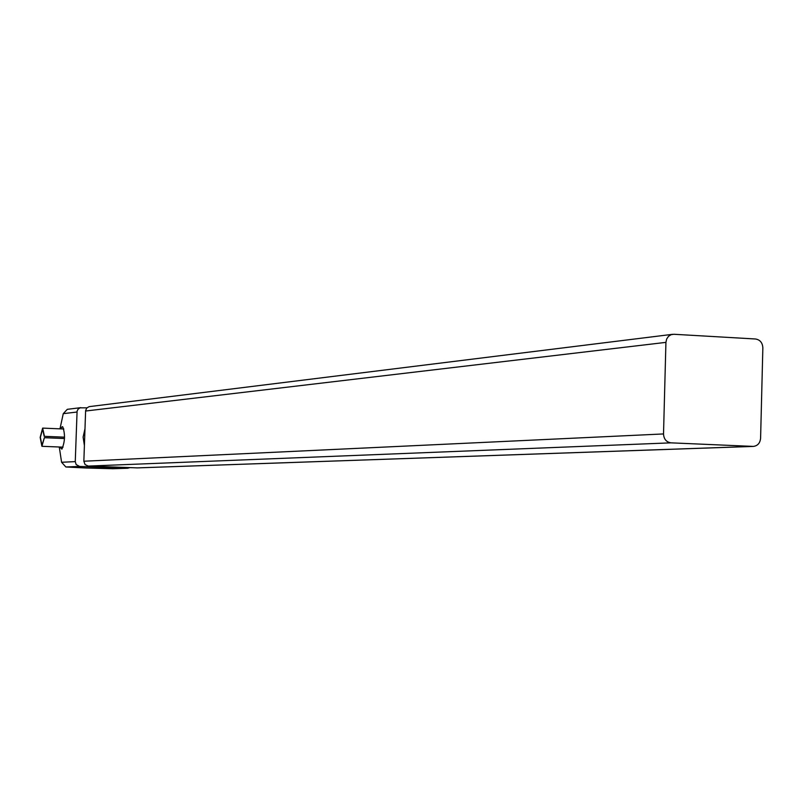 <?xml version="1.0" encoding="UTF-8"?>
<svg xmlns="http://www.w3.org/2000/svg" width="803" height="803" viewBox="0 0 803 803"><rect width="100%" height="100%" fill="white"/><g stroke="black" fill="none" stroke-linecap="round" stroke-linejoin="round"><path stroke-width="1.2" d="M84.967 428.842L83.1 437.113L84.395 445.514M79.607 466.433L65.856 466.975L86.021 467.988L112.952 468.741L127.567 468.229L79.607 466.433L76.144 464.556L75.261 461.625L77.088 411.116L78.142 409.088L80.019 407.844L86.945 407.844M65.856 466.975L61.59 462.267L75.261 461.625M59.281 447L61.59 462.267M80.902 407.643L67.291 409.329L63.266 413.655L59.974 428.832M60.566 428.862L62.192 426.664L62.785 426.885C65.314 434.343 65.013 441.77 61.881 449.148L59.813 447.02M64.501 438.528L44.376 437.705L41.917 446.307L40.17 437.394L42.649 428.109L44.426 436.34L64.541 437.163L44.426 436.34M44.376 437.705L41.957 445.404L40.381 437.374L42.619 429.023L44.205 436.36M671.027 442.844L753.355 446.418C757.671 445.826 760.08 443.115 760.592 438.277L762.85 347.87C762.529 342.73 760.08 339.769 755.523 338.996L673.878 334.269L671.117 334.67L668.457 336.347L666.641 339.057L665.928 342.369L663.519 433.941C663.85 439.161 666.36 442.132 671.027 442.844L88.26 466.081L137.383 467.888M672.623 334.309L89.103 406.649L86.764 408.034L85.62 410.554L83.853 461.223L85.078 464.586L88.26 466.081M129.895 467.647L127.567 468.229M127.878 468.229L112.952 468.741M136.751 467.908L752.823 446.408M663.519 433.941L83.853 461.223M665.928 342.369L85.58 411.026M76.968 412.039L63.266 413.655M63.808 429.003L42.649 428.109M137.072 467.908L753.355 446.418M63.056 447.151L41.917 446.307"/></g></svg>
